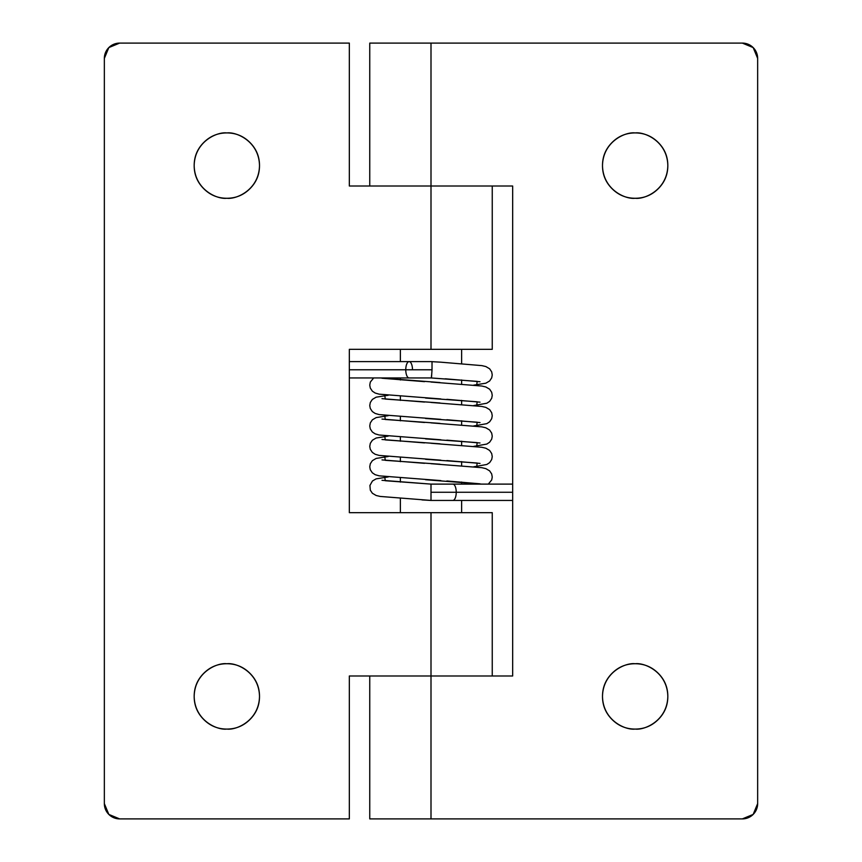 <?xml version="1.0" encoding="UTF-8"?>
<svg xmlns="http://www.w3.org/2000/svg" width="862" height="862" viewBox="0 0 862 862"><rect width="100%" height="100%" fill="white"/><g stroke="black" fill="none" stroke-linecap="round" stroke-linejoin="round"><path stroke-width="1.29" d="M658.256 188.692C651.877 195.071 644.183 198.26 635.154 198.26C625.607 199.575 602.937 189.769 602.495 165.59C602.937 141.422 625.607 131.617 635.154 132.931C626.135 132.931 618.442 136.121 612.063 142.499C605.684 148.878 602.495 156.572 602.495 165.59C602.495 174.62 605.684 182.313 612.063 188.692C618.442 195.071 626.135 198.26 635.154 198.26C644.183 198.26 651.877 195.071 658.256 188.692C664.634 182.313 667.824 174.62 667.824 165.59C667.824 156.572 664.634 148.878 658.256 142.499C651.877 136.121 644.183 132.931 635.154 132.931C644.711 131.617 667.382 141.422 667.824 165.59C667.382 189.769 644.711 199.575 635.154 198.26C626.135 198.26 618.442 195.071 612.063 188.692M635.154 729.069C625.607 730.383 602.937 720.578 602.495 696.41C602.937 672.231 625.607 662.425 635.154 663.74C626.135 663.74 618.442 666.929 612.063 673.308C605.684 679.687 602.495 687.38 602.495 696.41C602.495 705.428 605.684 713.122 612.063 719.501C618.442 725.879 626.135 729.069 635.154 729.069C644.183 729.069 651.877 725.879 658.256 719.501C664.634 713.122 667.824 705.428 667.824 696.41C667.824 687.38 664.634 679.687 658.256 673.308C651.877 666.929 644.183 663.74 635.154 663.74C644.711 662.425 667.382 672.231 667.824 696.41C667.382 720.578 644.711 730.383 635.154 729.069M369.809 818.9L431 818.9L431 675.991L512.664 675.991L512.664 186.009L431 186.009L431 43.1L369.809 43.1M370.929 43.1L742.344 43.1A15.311 15.311 0 0 1 757.655 58.411L757.655 803.589A15.311 15.311 0 0 1 742.344 818.9L431 818.9L431 675.991L512.664 675.991L512.664 186.009L431 186.009L431 43.1L742.344 43.1L753.172 47.582L757.655 58.411L757.655 803.589L753.172 814.418L742.344 818.9L370.929 818.9M602.495 696.41C602.495 687.38 605.684 679.687 612.063 673.308M249.937 188.692C243.558 195.071 235.865 198.26 226.846 198.26C217.289 199.575 194.618 189.769 194.176 165.59C194.618 141.422 217.289 131.617 226.846 132.931C217.817 132.931 210.123 136.121 203.744 142.499C197.366 148.878 194.176 156.572 194.176 165.59C194.176 174.62 197.366 182.313 203.744 188.692C210.123 195.071 217.817 198.26 226.846 198.26C235.865 198.26 243.558 195.071 249.937 188.692C256.316 182.313 259.505 174.62 259.505 165.59C259.505 156.572 256.316 148.878 249.937 142.499C243.558 136.121 235.865 132.931 226.846 132.931C236.393 131.617 259.063 141.422 259.505 165.59C259.063 189.769 236.393 199.575 226.846 198.26C217.817 198.26 210.123 195.071 203.744 188.692M226.846 729.069C217.289 730.383 194.618 720.578 194.176 696.41C194.618 672.231 217.289 662.425 226.846 663.74C217.817 663.74 210.123 666.929 203.744 673.308C197.366 679.687 194.176 687.38 194.176 696.41C194.176 705.428 197.366 713.122 203.744 719.501C210.123 725.879 217.817 729.069 226.846 729.069C235.865 729.069 243.558 725.879 249.937 719.501C256.316 713.122 259.505 705.428 259.505 696.41C259.505 687.38 256.316 679.687 249.937 673.308C243.558 666.929 235.865 663.74 226.846 663.74C236.393 662.425 259.063 672.231 259.505 696.41C259.063 720.578 236.393 730.383 226.846 729.069M492.245 186.009L492.245 349.336L492.245 186.009M492.245 512.664L492.245 675.991L492.245 512.664L431 512.664L431 675.991L349.336 675.991L349.336 818.9L119.656 818.9L108.827 814.418L104.345 803.589L104.345 58.411L108.827 47.582L119.656 43.1L349.336 43.1L349.336 186.009L431 186.009L431 349.336L349.336 349.336L349.336 512.664L431 512.664L431 675.991L349.336 675.991L349.336 818.9L119.656 818.9A15.311 15.311 0 0 1 104.345 803.589L104.345 58.411A15.311 15.311 0 0 1 119.656 43.1L349.336 43.1L349.336 186.009L431 186.009L431 349.336L492.245 349.336L349.336 349.336L349.336 512.664L492.245 512.664M249.937 142.499C256.316 148.878 259.505 156.572 259.505 165.59M461.623 512.664L461.623 500.434L461.623 512.664M461.623 484.11L461.623 482.041L461.623 484.11M461.623 465.695L461.623 461.623L461.623 465.695M461.623 445.277L461.623 441.204L461.623 445.277M461.623 424.858L461.623 420.796L461.623 424.858M461.623 404.44L461.623 400.377L461.623 404.44M461.623 384.032L461.623 379.959L461.623 384.032M461.623 363.613L461.623 349.336L461.623 363.613M400.377 349.336L400.377 361.609L400.377 349.336M400.377 377.944L400.377 380.002L400.377 377.944M400.377 396.358L400.377 400.421L400.377 396.358M400.377 416.766L400.377 420.839L400.377 416.766M400.377 437.185L400.377 441.247L400.377 437.185M400.377 457.603L400.377 461.666L400.377 457.603M400.377 478.022L400.377 482.084L400.377 478.022M400.377 498.43L400.377 512.664L400.377 498.43M431.463 377.944L432.024 369.798L405.765 369.776A8.167 3.362 90 0 0 409.127 377.944A8.167 3.362 -90 0 1 405.765 369.776L349.336 369.776L432.024 369.776L431.463 377.976L431.506 375.573L431.463 377.944L349.336 377.944M382.006 480.306L431 484.11L385.26 480.727L384.808 477.332L388.159 476.977L384.808 477.332L385.26 480.727L431 484.11L431 492.267L456.235 492.267A8.167 3.362 -90 0 0 452.873 484.11A8.167 3.362 90 0 1 456.235 492.267A8.167 3.362 90 0 1 452.873 500.434A8.167 3.362 -90 0 0 456.235 492.267L431 492.267L431 500.445L421.971 499.917L431 500.445L431 484.11L431 500.434L380.164 496.437L376.144 495.488L372.373 493.258L370.315 490.176L369.927 485.446L372.449 480.996L376.101 478.863L388.019 476.966M512.664 492.267L456.235 492.267L512.664 492.267M481.632 484.11L425.569 479.714L481.632 484.11M473.841 466.741L476.74 466.439L477.192 463.034L425.569 459.295L477.192 463.034L476.74 466.439L473.841 466.741M473.841 446.322L476.74 446.02L477.192 442.626L425.569 438.877L477.192 442.626L476.74 446.02L473.841 446.322M473.841 425.903L476.74 425.612L477.192 422.208L425.569 418.469L477.192 422.208L476.74 425.612L473.841 425.903M473.841 405.496L476.74 405.194L477.192 401.789L425.569 398.05L477.192 401.789L476.74 405.194L473.841 405.496M473.841 385.077L476.74 384.775L477.192 381.37L431.463 377.976L477.192 381.37L476.74 384.775L473.841 385.077M432.024 363.279L432.045 361.674L440.816 362.18L481.912 365.628L485.877 366.565L489.638 368.796L491.696 371.878L492.245 374.959L491.696 377.868L489.648 380.961L485.877 383.191L473.971 385.088M380.368 377.944L439.954 382.545L380.368 377.944M388.159 395.313L384.808 395.669L385.26 399.063L439.954 402.963L385.26 399.063L384.808 395.669L388.159 395.313M388.159 415.721L384.808 416.077L385.26 419.482L439.954 423.382L385.26 419.482L384.808 416.077L388.159 415.721M388.159 436.14L384.808 436.495L385.26 439.9L439.954 443.801L385.26 439.9L384.808 436.495L388.159 436.14M388.159 456.558L384.808 456.914L385.26 460.319L439.954 464.209L385.26 460.319L384.808 456.914L388.159 456.558M432.024 369.798L432.024 361.609L409.127 361.609A8.167 3.362 90 0 0 405.765 369.776A8.167 3.362 -90 0 1 409.127 361.609A8.167 3.362 -90 0 1 412.489 369.776M369.755 43.1L369.755 186.009M369.755 675.991L369.755 818.9M431 484.11L512.664 484.11M431 500.434L512.664 500.434M388.029 456.548L376.144 458.422L372.373 460.653L370.315 463.734L369.755 466.805L370.294 469.725L372.341 472.818L375.164 474.693L379.118 475.835L440.859 480.597M446.861 480.974L480.005 483.819M382.006 459.899L424.524 463.314M388.029 436.129L376.144 438.015L372.373 440.234L370.315 443.316L369.755 446.397L370.294 449.307L372.341 452.399L375.164 454.274L379.118 455.416L440.859 460.179M446.861 460.567L480.005 463.4M382.006 439.48L424.524 442.906M388.029 415.71L376.144 417.596L372.373 419.816L370.315 422.897L369.755 425.979L370.294 428.888L372.341 431.991L375.164 433.855L379.118 435.008L440.859 439.771M446.861 440.148L480.005 442.993M382.006 419.061L424.524 422.488M388.029 395.302L376.144 397.177L372.373 399.408L370.315 402.489L369.755 405.56L370.294 408.469L372.341 411.573L375.164 413.448L379.118 414.59L440.859 419.352M446.861 419.729L480.005 422.574M382.006 398.643L424.524 402.069M373.688 377.944L370.315 382.071L369.755 385.142L370.294 388.062L372.341 391.154L375.164 393.029L379.118 394.171L440.859 398.934M446.861 399.322L480.005 402.155M382.006 378.235L424.524 381.65M445.266 378.795L480.005 381.737M431 463.691L481.858 467.689L485.856 468.637L489.627 470.857L491.685 473.938L492.245 477.02L491.706 479.929L488.312 484.11M431 443.273L481.858 447.281L485.856 448.218L489.627 450.449L491.685 453.52L492.245 456.601L491.706 459.511L489.659 462.614L486.836 464.478L473.971 466.751M431 422.865L481.858 426.862L485.856 427.8L489.627 430.03L491.685 433.112L492.245 436.183L491.706 439.103L489.659 442.195L486.836 444.07L473.971 446.333M431 402.446L481.858 406.444L485.856 407.381L489.627 409.612L491.685 412.693L492.245 415.764L491.706 418.684L489.659 421.777L486.836 423.651L473.971 425.925M431 382.028L481.858 386.025L485.856 386.973L489.627 389.193L491.685 392.275L492.245 395.356L491.706 398.266L489.659 401.358L486.836 403.233L473.971 405.506M409.127 361.609L349.336 361.609"/></g></svg>
